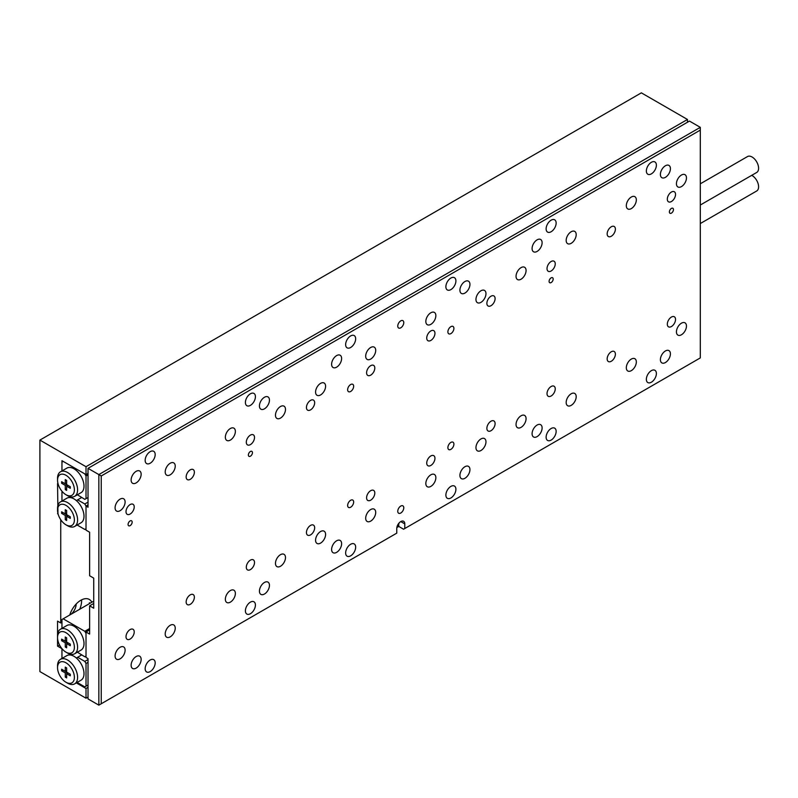 <?xml version="1.0" encoding="UTF-8"?>
<svg xmlns="http://www.w3.org/2000/svg" width="798" height="798" viewBox="0 0 798 798"><rect width="100%" height="100%" fill="white"/><g stroke="black" fill="none" stroke-linecap="round" stroke-linejoin="round"><path stroke-width="1.2" d="M71.192 614.171A9.357 5.406 120 0 0 76.189 604.016M91.82 602.261A17.007 9.825 120 0 0 89.306 599.448A17.007 9.825 120 0 0 80.797 600.286A17.007 9.825 120 0 0 69.775 614.989M89.516 603.587A17.007 9.825 -60 0 0 89.376 602.739L90.174 603.208M79.75 609.223A17.007 9.825 120 0 0 81.576 599.867M687.467 122.244L687.467 119.471L641.353 92.847L39.9 440.087L39.9 671.587L86.014 698.21L86.014 688.484L76.329 682.898M60.748 519.717L60.748 622.979L61.955 622.28M58.094 483.927L57.546 483.608L57.955 513.473M88.019 697.053L86.014 698.21M88.019 473.423L86.014 474.581L61.955 460.695L61.955 470.95L61.955 462.082L63.152 461.384L84.807 473.892L86.014 475.967L86.014 498.66L88.019 497.503M60.748 622.979L57.546 621.123L57.546 637.562A11.91 6.873 -120 0 0 65.965 652.146A11.91 6.873 -120 0 0 74.384 647.278A11.91 6.873 -120 0 0 65.965 632.694A11.91 6.873 -120 0 0 57.546 637.562L57.546 646.121L61.955 648.674L61.955 658.46L61.955 649.592L62.503 649.283M57.546 513.703L58.094 514.022M86.014 474.581L86.014 466.71L39.9 440.087M687.467 119.471L86.014 466.71M88.019 687.327L86.014 688.484M57.546 646.121L59.531 644.974M626.31 367.748A7.092 4.09 120 0 0 627.787 370.99A7.092 4.09 120 0 0 633.243 369.095A7.092 4.09 120 0 0 636.335 361.963A7.092 4.09 120 0 0 634.869 358.721A7.092 4.09 120 0 0 629.413 360.616A7.092 4.09 120 0 0 626.31 367.748M626.31 205.694A7.092 4.09 120 0 0 627.787 208.946A7.092 4.09 120 0 0 633.243 207.041A7.092 4.09 120 0 0 636.335 199.909A7.092 4.09 120 0 0 634.869 196.667A7.092 4.09 120 0 0 629.413 198.562A7.092 4.09 120 0 0 626.31 205.694M660.395 359.649A7.092 4.09 120 0 0 661.861 362.891A7.092 4.09 120 0 0 667.327 360.995A7.092 4.09 120 0 0 670.42 353.863A7.092 4.09 120 0 0 668.953 350.611A7.092 4.09 120 0 0 663.487 352.517A7.092 4.09 120 0 0 660.395 359.649M676.435 331.868A7.092 4.09 120 0 0 677.901 335.11A7.092 4.09 120 0 0 683.367 333.215A7.092 4.09 120 0 0 686.46 326.083A7.092 4.09 120 0 0 684.993 322.831A7.092 4.09 120 0 0 679.527 324.736A7.092 4.09 120 0 0 676.435 331.868M532.086 433.723A7.092 4.09 120 0 0 533.553 436.975A7.092 4.09 120 0 0 539.019 435.07A7.092 4.09 120 0 0 542.111 427.937A7.092 4.09 120 0 0 540.645 424.696A7.092 4.09 120 0 0 535.179 426.591A7.092 4.09 120 0 0 532.086 433.723M516.047 424.466A7.092 4.09 120 0 0 517.513 427.708A7.092 4.09 120 0 0 522.979 425.813A7.092 4.09 120 0 0 526.072 418.681A7.092 4.09 120 0 0 524.605 415.429A7.092 4.09 120 0 0 519.139 417.334A7.092 4.09 120 0 0 516.047 424.466M516.047 276.308A7.092 4.09 120 0 0 517.513 279.549A7.092 4.09 120 0 0 522.979 277.654A7.092 4.09 120 0 0 526.072 270.522A7.092 4.09 120 0 0 524.605 267.27A7.092 4.09 120 0 0 519.139 269.175A7.092 4.09 120 0 0 516.047 276.308M532.086 248.527A7.092 4.09 120 0 0 533.553 251.769A7.092 4.09 120 0 0 539.019 249.874A7.092 4.09 120 0 0 542.111 242.742A7.092 4.09 120 0 0 540.645 239.49A7.092 4.09 120 0 0 535.179 241.395A7.092 4.09 120 0 0 532.086 248.527M660.395 174.443A7.092 4.09 120 0 0 661.861 177.695A7.092 4.09 120 0 0 667.327 175.789A7.092 4.09 120 0 0 670.42 168.657A7.092 4.09 120 0 0 668.953 165.415A7.092 4.09 120 0 0 663.487 167.311A7.092 4.09 120 0 0 660.395 174.443M676.435 183.71A7.092 4.09 120 0 0 677.901 186.951A7.092 4.09 120 0 0 683.367 185.056A7.092 4.09 120 0 0 686.46 177.924A7.092 4.09 120 0 0 684.993 174.672A7.092 4.09 120 0 0 679.527 176.577A7.092 4.09 120 0 0 676.435 183.71M566.171 402.471A7.092 4.09 120 0 0 567.637 405.723A7.092 4.09 120 0 0 573.104 403.818A7.092 4.09 120 0 0 576.196 396.686A7.092 4.09 120 0 0 574.73 393.444A7.092 4.09 120 0 0 569.263 395.339A7.092 4.09 120 0 0 566.171 402.471M566.171 240.427A7.092 4.09 120 0 0 567.637 243.669A7.092 4.09 120 0 0 573.104 241.774A7.092 4.09 120 0 0 576.196 234.632A7.092 4.09 120 0 0 574.73 231.39A7.092 4.09 120 0 0 569.263 233.295A7.092 4.09 120 0 0 566.171 240.427M225.345 437.194A7.092 4.09 120 0 0 226.812 440.436A7.092 4.09 120 0 0 232.278 438.541A7.092 4.09 120 0 0 235.37 431.409A7.092 4.09 120 0 0 233.904 428.167A7.092 4.09 120 0 0 228.437 430.062A7.092 4.09 120 0 0 225.345 437.194M225.345 599.248A7.092 4.09 120 0 0 226.812 602.49A7.092 4.09 120 0 0 232.278 600.595A7.092 4.09 120 0 0 235.37 593.463A7.092 4.09 120 0 0 233.904 590.211A7.092 4.09 120 0 0 228.437 592.116A7.092 4.09 120 0 0 225.345 599.248M115.082 507.807A7.092 4.09 120 0 0 116.548 511.049A7.092 4.09 120 0 0 122.014 509.144A7.092 4.09 120 0 0 125.106 502.012A7.092 4.09 120 0 0 123.64 498.77A7.092 4.09 120 0 0 118.174 500.665A7.092 4.09 120 0 0 115.082 507.807M131.121 480.027A7.092 4.09 120 0 0 132.588 483.269A7.092 4.09 120 0 0 138.054 481.364A7.092 4.09 120 0 0 141.146 474.231A7.092 4.09 120 0 0 139.68 470.99A7.092 4.09 120 0 0 134.214 472.885A7.092 4.09 120 0 0 131.121 480.027M259.43 405.943A7.092 4.09 120 0 0 260.896 409.184A7.092 4.09 120 0 0 266.362 407.289A7.092 4.09 120 0 0 269.455 400.157A7.092 4.09 120 0 0 267.988 396.915A7.092 4.09 120 0 0 262.522 398.81A7.092 4.09 120 0 0 259.43 405.943M275.47 415.199A7.092 4.09 120 0 0 276.936 418.451A7.092 4.09 120 0 0 282.402 416.546A7.092 4.09 120 0 0 285.494 409.414A7.092 4.09 120 0 0 284.028 406.172A7.092 4.09 120 0 0 278.562 408.067A7.092 4.09 120 0 0 275.47 415.199M275.47 563.368A7.092 4.09 120 0 0 276.936 566.61A7.092 4.09 120 0 0 282.402 564.705A7.092 4.09 120 0 0 285.494 557.573A7.092 4.09 120 0 0 284.028 554.331A7.092 4.09 120 0 0 278.562 556.226A7.092 4.09 120 0 0 275.47 563.368M259.43 591.148A7.092 4.09 120 0 0 260.896 594.39A7.092 4.09 120 0 0 266.362 592.485A7.092 4.09 120 0 0 269.455 585.353A7.092 4.09 120 0 0 267.988 582.111A7.092 4.09 120 0 0 262.522 584.006A7.092 4.09 120 0 0 259.43 591.148M115.082 655.966A7.092 4.09 120 0 0 116.548 659.208A7.092 4.09 120 0 0 122.014 657.313A7.092 4.09 120 0 0 125.106 650.17A7.092 4.09 120 0 0 123.64 646.929A7.092 4.09 120 0 0 118.174 648.834A7.092 4.09 120 0 0 115.082 655.966M131.121 665.223A7.092 4.09 120 0 0 132.588 668.465A7.092 4.09 120 0 0 138.054 666.569A7.092 4.09 120 0 0 141.146 659.437A7.092 4.09 120 0 0 139.68 656.185A7.092 4.09 120 0 0 134.214 658.091A7.092 4.09 120 0 0 131.121 665.223M165.206 471.917A7.092 4.09 120 0 0 166.672 475.169A7.092 4.09 120 0 0 172.129 473.264A7.092 4.09 120 0 0 175.231 466.132A7.092 4.09 120 0 0 173.755 462.89A7.092 4.09 120 0 0 168.298 464.785A7.092 4.09 120 0 0 165.206 471.917M165.206 633.971A7.092 4.09 120 0 0 166.672 637.213A7.092 4.09 120 0 0 172.129 635.318A7.092 4.09 120 0 0 175.231 628.186A7.092 4.09 120 0 0 173.755 624.934A7.092 4.09 120 0 0 168.298 626.839A7.092 4.09 120 0 0 165.206 633.971M365.684 518.221A7.092 4.09 120 0 0 367.15 521.463A7.092 4.09 120 0 0 372.616 519.568A7.092 4.09 120 0 0 375.708 512.436A7.092 4.09 120 0 0 374.242 509.194A7.092 4.09 120 0 0 368.776 511.089A7.092 4.09 120 0 0 365.684 518.221M365.684 356.167A7.092 4.09 120 0 0 367.15 359.419A7.092 4.09 120 0 0 372.616 357.514A7.092 4.09 120 0 0 375.708 350.382A7.092 4.09 120 0 0 374.242 347.14A7.092 4.09 120 0 0 368.776 349.035A7.092 4.09 120 0 0 365.684 356.167M425.833 321.444A7.092 4.09 120 0 0 427.299 324.696A7.092 4.09 120 0 0 432.765 322.791A7.092 4.09 120 0 0 435.858 315.659A7.092 4.09 120 0 0 434.391 312.417A7.092 4.09 120 0 0 428.925 314.312A7.092 4.09 120 0 0 425.833 321.444M425.833 483.498A7.092 4.09 120 0 0 427.299 486.74A7.092 4.09 120 0 0 432.765 484.845A7.092 4.09 120 0 0 435.858 477.713A7.092 4.09 120 0 0 434.391 474.461A7.092 4.09 120 0 0 428.925 476.366A7.092 4.09 120 0 0 425.833 483.498M646.36 170.972A7.092 4.09 120 0 0 647.836 174.223A7.092 4.09 120 0 0 653.293 172.318A7.092 4.09 120 0 0 656.385 165.186A7.092 4.09 120 0 0 654.919 161.944A7.092 4.09 120 0 0 649.462 163.839A7.092 4.09 120 0 0 646.36 170.972M646.36 379.319A7.092 4.09 120 0 0 647.836 382.571A7.092 4.09 120 0 0 653.293 380.666A7.092 4.09 120 0 0 656.385 373.534A7.092 4.09 120 0 0 654.919 370.292A7.092 4.09 120 0 0 649.462 372.187A7.092 4.09 120 0 0 646.36 379.319M546.121 228.846A7.092 4.09 120 0 0 547.588 232.098A7.092 4.09 120 0 0 553.054 230.193A7.092 4.09 120 0 0 556.146 223.061A7.092 4.09 120 0 0 554.68 219.819A7.092 4.09 120 0 0 549.214 221.714A7.092 4.09 120 0 0 546.121 228.846M546.121 437.194A7.092 4.09 120 0 0 547.588 440.446A7.092 4.09 120 0 0 553.054 438.541A7.092 4.09 120 0 0 556.146 431.409A7.092 4.09 120 0 0 554.68 428.167A7.092 4.09 120 0 0 549.214 430.062A7.092 4.09 120 0 0 546.121 437.194M145.156 460.346A7.092 4.09 120 0 0 146.623 463.588A7.092 4.09 120 0 0 152.089 461.693A7.092 4.09 120 0 0 155.181 454.561A7.092 4.09 120 0 0 153.715 451.309A7.092 4.09 120 0 0 148.248 453.214A7.092 4.09 120 0 0 145.156 460.346M145.156 668.694A7.092 4.09 120 0 0 146.623 671.936A7.092 4.09 120 0 0 152.089 670.041A7.092 4.09 120 0 0 155.181 662.909A7.092 4.09 120 0 0 153.715 659.667A7.092 4.09 120 0 0 148.248 661.562A7.092 4.09 120 0 0 145.156 668.694M245.395 402.471A7.092 4.09 120 0 0 246.861 405.713A7.092 4.09 120 0 0 252.328 403.818A7.092 4.09 120 0 0 255.42 396.686A7.092 4.09 120 0 0 253.954 393.434A7.092 4.09 120 0 0 248.487 395.339A7.092 4.09 120 0 0 245.395 402.471M245.395 610.819A7.092 4.09 120 0 0 246.861 614.061A7.092 4.09 120 0 0 252.328 612.166A7.092 4.09 120 0 0 255.42 605.034A7.092 4.09 120 0 0 253.954 601.792A7.092 4.09 120 0 0 248.487 603.687A7.092 4.09 120 0 0 245.395 610.819M347.639 505.493A4.249 2.454 120 0 0 348.526 507.438A4.249 2.454 120 0 0 351.798 506.301A4.249 2.454 120 0 0 353.654 502.012A4.249 2.454 120 0 0 352.776 500.067A4.249 2.454 120 0 0 349.504 501.214A4.249 2.454 120 0 0 347.639 505.493M447.887 331.868A4.249 2.454 120 0 0 448.765 333.813A4.249 2.454 120 0 0 452.047 332.676A4.249 2.454 120 0 0 453.902 328.397A4.249 2.454 120 0 0 453.015 326.442A4.249 2.454 120 0 0 449.743 327.589A4.249 2.454 120 0 0 447.887 331.868M447.887 447.618A4.249 2.454 120 0 0 448.765 449.563A4.249 2.454 120 0 0 452.047 448.426A4.249 2.454 120 0 0 453.902 444.147A4.249 2.454 120 0 0 453.015 442.192A4.249 2.454 120 0 0 449.743 443.339A4.249 2.454 120 0 0 447.887 447.618M347.639 389.743A4.249 2.454 120 0 0 348.526 391.688A4.249 2.454 120 0 0 351.798 390.551A4.249 2.454 120 0 0 353.654 386.262A4.249 2.454 120 0 0 352.776 384.317A4.249 2.454 120 0 0 349.504 385.464A4.249 2.454 120 0 0 347.639 389.743M397.763 511.279A4.249 2.454 120 0 0 398.641 513.224A4.249 2.454 120 0 0 401.923 512.087A4.249 2.454 120 0 0 403.778 507.807A4.249 2.454 120 0 0 402.9 505.862A4.249 2.454 120 0 0 399.618 506.999A4.249 2.454 120 0 0 397.763 511.279M397.763 326.073A4.249 2.454 120 0 0 398.641 328.028A4.249 2.454 120 0 0 401.923 326.881A4.249 2.454 120 0 0 403.778 322.601A4.249 2.454 120 0 0 402.9 320.656A4.249 2.454 120 0 0 399.618 321.794A4.249 2.454 120 0 0 397.763 326.073M445.883 286.721A7.092 4.09 120 0 0 447.349 289.963A7.092 4.09 120 0 0 452.805 288.068A7.092 4.09 120 0 0 455.907 280.936A7.092 4.09 120 0 0 454.431 277.694A7.092 4.09 120 0 0 448.975 279.589A7.092 4.09 120 0 0 445.883 286.721M345.634 344.596A7.092 4.09 120 0 0 347.11 347.838A7.092 4.09 120 0 0 352.566 345.943A7.092 4.09 120 0 0 355.659 338.811A7.092 4.09 120 0 0 354.192 335.569A7.092 4.09 120 0 0 348.736 337.464A7.092 4.09 120 0 0 345.634 344.596M445.883 495.069A7.092 4.09 120 0 0 447.349 498.321A7.092 4.09 120 0 0 452.805 496.416A7.092 4.09 120 0 0 455.907 489.284A7.092 4.09 120 0 0 454.431 486.042A7.092 4.09 120 0 0 448.975 487.937A7.092 4.09 120 0 0 445.883 495.069M345.634 552.944A7.092 4.09 120 0 0 347.11 556.196A7.092 4.09 120 0 0 352.566 554.291A7.092 4.09 120 0 0 355.659 547.159A7.092 4.09 120 0 0 354.192 543.917A7.092 4.09 120 0 0 348.736 545.812A7.092 4.09 120 0 0 345.634 552.944M331.609 549.473A7.092 4.09 120 0 0 333.075 552.715A7.092 4.09 120 0 0 338.532 550.82A7.092 4.09 120 0 0 341.624 543.687A7.092 4.09 120 0 0 340.157 540.446A7.092 4.09 120 0 0 334.701 542.341A7.092 4.09 120 0 0 331.609 549.473M331.609 364.277A7.092 4.09 120 0 0 333.075 367.519A7.092 4.09 120 0 0 338.532 365.624A7.092 4.09 120 0 0 341.624 358.492A7.092 4.09 120 0 0 340.157 355.24A7.092 4.09 120 0 0 334.701 357.145A7.092 4.09 120 0 0 331.609 364.277M459.917 290.193A7.092 4.09 120 0 0 461.384 293.445A7.092 4.09 120 0 0 466.84 291.539A7.092 4.09 120 0 0 469.942 284.407A7.092 4.09 120 0 0 468.466 281.165A7.092 4.09 120 0 0 463.01 283.061A7.092 4.09 120 0 0 459.917 290.193M459.917 475.399A7.092 4.09 120 0 0 461.384 478.64A7.092 4.09 120 0 0 466.84 476.745A7.092 4.09 120 0 0 469.942 469.603A7.092 4.09 120 0 0 468.466 466.361A7.092 4.09 120 0 0 463.01 468.266A7.092 4.09 120 0 0 459.917 475.399M475.957 447.618A7.092 4.09 120 0 0 477.423 450.86A7.092 4.09 120 0 0 482.88 448.965A7.092 4.09 120 0 0 485.972 441.833A7.092 4.09 120 0 0 484.506 438.581A7.092 4.09 120 0 0 479.049 440.486A7.092 4.09 120 0 0 475.957 447.618M475.957 299.459A7.092 4.09 120 0 0 477.423 302.701A7.092 4.09 120 0 0 482.88 300.806A7.092 4.09 120 0 0 485.972 293.664A7.092 4.09 120 0 0 484.506 290.422A7.092 4.09 120 0 0 479.049 292.317A7.092 4.09 120 0 0 475.957 299.459M315.569 540.216A7.092 4.09 120 0 0 317.035 543.458A7.092 4.09 120 0 0 322.492 541.563A7.092 4.09 120 0 0 325.594 534.431A7.092 4.09 120 0 0 324.118 531.179A7.092 4.09 120 0 0 318.661 533.084A7.092 4.09 120 0 0 315.569 540.216M315.569 392.057A7.092 4.09 120 0 0 317.035 395.299A7.092 4.09 120 0 0 322.492 393.404A7.092 4.09 120 0 0 325.594 386.262A7.092 4.09 120 0 0 324.118 383.02A7.092 4.09 120 0 0 318.661 384.925A7.092 4.09 120 0 0 315.569 392.057M132.159 522.111A2.883 1.666 -60 0 1 130.902 525.014A2.883 1.666 -60 0 1 128.678 525.782A2.883 1.666 -60 0 1 128.079 524.466A2.883 1.666 -60 0 1 129.336 521.563A2.883 1.666 -60 0 1 131.56 520.795A2.883 1.666 -60 0 1 132.159 522.111M673.462 209.595A2.883 1.666 -60 0 1 672.205 212.487A2.883 1.666 -60 0 1 669.981 213.266A2.883 1.666 -60 0 1 669.382 211.949A2.883 1.666 -60 0 1 670.649 209.046A2.883 1.666 -60 0 1 672.864 208.278A2.883 1.666 -60 0 1 673.462 209.595M553.174 279.041A2.883 1.666 -60 0 1 551.917 281.943A2.883 1.666 -60 0 1 549.692 282.711A2.883 1.666 -60 0 1 549.094 281.395A2.883 1.666 -60 0 1 550.351 278.492A2.883 1.666 -60 0 1 552.575 277.724A2.883 1.666 -60 0 1 553.174 279.041M252.447 452.666A2.883 1.666 -60 0 1 251.19 455.568A2.883 1.666 -60 0 1 248.966 456.336A2.883 1.666 -60 0 1 248.368 455.02A2.883 1.666 -60 0 1 249.624 452.117A2.883 1.666 -60 0 1 251.849 451.349A2.883 1.666 -60 0 1 252.447 452.666M675.537 319.419A5.815 3.352 -60 0 1 672.993 325.275A5.815 3.352 -60 0 1 668.515 326.831A5.815 3.352 -60 0 1 667.318 324.168A5.815 3.352 -60 0 1 669.851 318.322A5.815 3.352 -60 0 1 674.33 316.766A5.815 3.352 -60 0 1 675.537 319.419M615.388 354.152A5.815 3.352 -60 0 1 612.854 359.998A5.815 3.352 -60 0 1 608.375 361.554A5.815 3.352 -60 0 1 607.168 358.891A5.815 3.352 -60 0 1 609.702 353.045A5.815 3.352 -60 0 1 614.181 351.489A5.815 3.352 -60 0 1 615.388 354.152M555.248 388.875A5.815 3.352 -60 0 1 552.705 394.721A5.815 3.352 -60 0 1 548.226 396.277A5.815 3.352 -60 0 1 547.019 393.623A5.815 3.352 -60 0 1 549.563 387.768A5.815 3.352 -60 0 1 554.041 386.212A5.815 3.352 -60 0 1 555.248 388.875M495.099 423.598A5.815 3.352 -60 0 1 492.566 429.444A5.815 3.352 -60 0 1 488.087 431A5.815 3.352 -60 0 1 486.88 428.346A5.815 3.352 -60 0 1 489.413 422.491A5.815 3.352 -60 0 1 493.892 420.935A5.815 3.352 -60 0 1 495.099 423.598M434.95 458.321A5.815 3.352 -60 0 1 432.416 464.167A5.815 3.352 -60 0 1 427.937 465.733A5.815 3.352 -60 0 1 426.731 463.069A5.815 3.352 -60 0 1 429.274 457.214A5.815 3.352 -60 0 1 433.753 455.658A5.815 3.352 -60 0 1 434.95 458.321M374.811 493.044A5.815 3.352 -60 0 1 372.267 498.9A5.815 3.352 -60 0 1 367.788 500.456A5.815 3.352 -60 0 1 366.591 497.792A5.815 3.352 -60 0 1 369.125 491.947A5.815 3.352 -60 0 1 373.604 490.381A5.815 3.352 -60 0 1 374.811 493.044M314.661 527.767A5.815 3.352 -60 0 1 312.128 533.623A5.815 3.352 -60 0 1 307.649 535.179A5.815 3.352 -60 0 1 306.442 532.515A5.815 3.352 -60 0 1 308.976 526.67A5.815 3.352 -60 0 1 313.454 525.114A5.815 3.352 -60 0 1 314.661 527.767M254.522 562.5A5.815 3.352 -60 0 1 251.978 568.346A5.815 3.352 -60 0 1 247.5 569.902A5.815 3.352 -60 0 1 246.303 567.238A5.815 3.352 -60 0 1 248.836 561.393A5.815 3.352 -60 0 1 253.315 559.837A5.815 3.352 -60 0 1 254.522 562.5M194.373 597.223A5.815 3.352 -60 0 1 191.839 603.069A5.815 3.352 -60 0 1 187.36 604.625A5.815 3.352 -60 0 1 186.153 601.961A5.815 3.352 -60 0 1 188.687 596.116A5.815 3.352 -60 0 1 193.166 594.56A5.815 3.352 -60 0 1 194.373 597.223M675.537 194.413A5.815 3.352 -60 0 1 672.993 200.268A5.815 3.352 -60 0 1 668.515 201.824A5.815 3.352 -60 0 1 667.318 199.161A5.815 3.352 -60 0 1 669.851 193.306A5.815 3.352 -60 0 1 674.33 191.749A5.815 3.352 -60 0 1 675.537 194.413M615.388 229.136A5.815 3.352 -60 0 1 612.854 234.991A5.815 3.352 -60 0 1 608.375 236.547A5.815 3.352 -60 0 1 607.168 233.884A5.815 3.352 -60 0 1 609.702 228.038A5.815 3.352 -60 0 1 614.181 226.482A5.815 3.352 -60 0 1 615.388 229.136M555.248 263.859A5.815 3.352 -60 0 1 552.705 269.714A5.815 3.352 -60 0 1 548.226 271.27A5.815 3.352 -60 0 1 547.019 268.607A5.815 3.352 -60 0 1 549.563 262.761A5.815 3.352 -60 0 1 554.041 261.205A5.815 3.352 -60 0 1 555.248 263.859M495.099 298.592A5.815 3.352 -60 0 1 492.566 304.437A5.815 3.352 -60 0 1 488.087 305.993A5.815 3.352 -60 0 1 486.88 303.33A5.815 3.352 -60 0 1 489.413 297.484A5.815 3.352 -60 0 1 493.892 295.928A5.815 3.352 -60 0 1 495.099 298.592M434.95 333.315A5.815 3.352 -60 0 1 432.416 339.16A5.815 3.352 -60 0 1 427.937 340.716A5.815 3.352 -60 0 1 426.731 338.053A5.815 3.352 -60 0 1 429.274 332.207A5.815 3.352 -60 0 1 433.753 330.651A5.815 3.352 -60 0 1 434.95 333.315M374.811 368.038A5.815 3.352 -60 0 1 372.267 373.883A5.815 3.352 -60 0 1 367.788 375.439A5.815 3.352 -60 0 1 366.591 372.786A5.815 3.352 -60 0 1 369.125 366.93A5.815 3.352 -60 0 1 373.604 365.374A5.815 3.352 -60 0 1 374.811 368.038M314.661 402.761A5.815 3.352 -60 0 1 312.128 408.606A5.815 3.352 -60 0 1 307.649 410.172A5.815 3.352 -60 0 1 306.442 407.509A5.815 3.352 -60 0 1 308.976 401.653A5.815 3.352 -60 0 1 313.454 400.097A5.815 3.352 -60 0 1 314.661 402.761M254.522 437.484A5.815 3.352 -60 0 1 251.978 443.339A5.815 3.352 -60 0 1 247.5 444.895A5.815 3.352 -60 0 1 246.303 442.232A5.815 3.352 -60 0 1 248.836 436.386A5.815 3.352 -60 0 1 253.315 434.82A5.815 3.352 -60 0 1 254.522 437.484M194.373 472.207A5.815 3.352 -60 0 1 191.839 478.062A5.815 3.352 -60 0 1 187.36 479.618A5.815 3.352 -60 0 1 186.153 476.955A5.815 3.352 -60 0 1 188.687 471.109A5.815 3.352 -60 0 1 193.166 469.553A5.815 3.352 -60 0 1 194.373 472.207M134.224 506.93A5.815 3.352 -60 0 1 131.69 512.785A5.815 3.352 -60 0 1 127.211 514.341A5.815 3.352 -60 0 1 126.004 511.678A5.815 3.352 -60 0 1 128.548 505.832A5.815 3.352 -60 0 1 133.027 504.276A5.815 3.352 -60 0 1 134.224 506.93M134.224 631.946A5.815 3.352 -60 0 1 131.69 637.792A5.815 3.352 -60 0 1 127.211 639.348A5.815 3.352 -60 0 1 126.004 636.694A5.815 3.352 -60 0 1 128.548 630.839A5.815 3.352 -60 0 1 133.027 629.283A5.815 3.352 -60 0 1 134.224 631.946M88.019 468.336L98.842 474.581L700.295 127.341L689.472 121.087L88.019 468.336L88.019 507.219L86.014 506.062L88.019 504.905L86.014 506.062L86.014 530.141L89.615 532.226L89.615 575.747L93.725 578.121L93.725 608.216L89.615 605.842L89.615 634.081L86.014 632.006L89.615 629.921M89.615 605.842L93.725 603.468M396.845 527.548L398.771 526.441L403.579 529.214L700.295 357.913L700.295 130.114L101.246 475.967L101.246 703.766L98.842 705.153L88.019 698.908L88.019 658.629L86.014 657.462L86.014 632.006M101.246 703.766L396.766 533.154L396.766 528.525A5.666 3.272 120 0 1 399.239 522.82A5.666 3.272 120 0 1 403.608 521.293A5.666 3.272 120 0 1 404.786 523.897L404.786 528.525M98.842 705.153L98.842 474.581L101.246 475.967M398.771 526.441L398.771 524.625M700.295 130.114L700.295 127.341M67.571 525.742L65.965 524.815A11.91 6.873 -120 0 0 74.384 519.957A11.91 6.873 -120 0 0 65.965 505.373A11.91 6.873 -120 0 0 57.546 510.231A11.91 6.873 -120 0 0 65.965 524.815L67.571 525.742A14.174 8.189 60 0 0 74.653 526.451L81.067 522.74A14.174 8.189 60 0 0 83.63 512.915A14.174 8.189 60 0 0 76.359 500.595L77.645 499.847L84.807 503.987L88.019 502.132M57.546 510.231L57.546 508.386A14.174 8.189 60 0 1 60.478 501.892A14.174 8.189 60 0 1 67.571 502.59A14.174 8.189 60 0 1 76.827 515.089A14.174 8.189 60 0 1 74.653 526.451M60.478 501.892L66.892 498.191A14.174 8.189 60 0 1 71.601 497.852A14.174 8.189 60 0 1 73.985 498.89A14.174 8.189 60 0 1 76.359 500.595M61.955 501.044L61.955 492.176L62.503 491.857M66.643 514.7L70.294 516.805L70.294 518.381L66.643 516.276L66.643 520.486L65.276 519.697L65.276 515.488L61.636 513.383L61.636 511.807L65.276 513.912L65.276 509.703L66.643 510.491L66.643 514.7L65.276 515.488M84.807 503.987L86.014 506.062L86.014 528.755L84.807 529.443L77.137 525.014M81.655 497.533L77.645 499.847M71.601 497.852L71.082 496.945M68.01 515.488L66.643 516.276M66.643 518.909L65.276 519.697M66.882 516.136L66.882 514.84M66.643 514.421L65.526 513.772M62.992 512.595L61.636 513.383M66.643 513.124L65.276 513.912M67.571 653.073L65.965 652.146L67.571 653.073A14.174 8.189 60 0 0 74.653 653.771L81.067 650.071A14.174 8.189 -120 0 0 83.241 638.709A14.174 8.189 -120 0 0 73.985 626.211A14.174 8.189 -120 0 0 66.892 625.512L60.478 629.213A14.174 8.189 60 0 1 67.571 629.921A14.174 8.189 60 0 1 76.827 642.41A14.174 8.189 60 0 1 74.653 653.771M57.546 635.707A14.174 8.189 60 0 1 60.478 629.213M77.386 652.195L84.807 656.774L86.014 656.076L86.014 633.393L84.807 631.308L63.152 618.809L61.955 619.497L61.955 628.365M84.807 631.308L89.615 628.525M93.725 601.153L63.152 618.809M70.294 645.712L70.294 644.136L66.643 642.031L66.643 637.811L65.276 637.023L65.276 641.243L61.636 639.128L61.636 640.704L65.276 642.809L65.276 647.028L66.643 647.816L66.643 643.597L70.294 645.712M68.01 642.809L66.643 643.597M66.643 646.24L65.276 647.028M66.882 642.161L66.882 643.457M66.643 642.031L65.276 642.809M65.526 641.103L66.643 641.752M62.992 639.916L61.636 640.704M66.643 640.455L65.276 641.243M67.571 683.168L65.965 682.24A11.91 6.873 -120 0 0 74.384 677.372A11.91 6.873 -120 0 0 65.965 662.789A11.91 6.873 -120 0 0 57.546 667.657A11.91 6.873 -120 0 0 65.965 682.24L67.571 683.168A14.174 8.189 60 0 0 74.653 683.866L81.067 680.165A14.174 8.189 -120 0 0 83.63 670.34A14.174 8.189 -120 0 0 76.359 658.011A14.174 8.189 -120 0 0 73.985 656.305A14.174 8.189 -120 0 0 71.601 655.268A14.174 8.189 -120 0 0 66.892 655.607L60.478 659.308A14.174 8.189 60 0 1 67.571 660.016A14.174 8.189 60 0 1 76.827 672.505A14.174 8.189 60 0 1 74.653 683.866M77.137 682.44L84.807 686.869L88.019 685.013M86.014 686.17L86.014 663.487L84.807 661.402L77.645 657.273L81.655 654.949M88.019 662.33L86.014 663.487M84.807 661.402L88.019 659.547M76.359 658.011L77.645 657.273M71.082 654.36L71.601 655.268M57.546 667.657L57.546 665.801A14.174 8.189 60 0 1 60.478 659.308M61.636 669.223L61.636 670.799L65.276 672.904L65.276 677.123L66.643 677.911L66.643 673.692L70.294 675.806L70.294 674.23L66.643 672.125L66.643 667.906L65.276 667.118L65.276 671.337L61.636 669.223M62.992 670.011L61.636 670.799M66.643 670.549L65.276 671.337M68.01 672.904L66.643 673.692M66.643 676.335L65.276 677.123M66.882 672.255L66.882 673.552M66.643 672.125L65.276 672.904M65.526 671.198L66.643 671.846M67.571 495.648L65.965 494.72A11.91 6.873 -120 0 0 74.384 489.862A11.91 6.873 -120 0 0 65.965 475.279A11.91 6.873 -120 0 0 57.546 480.137A11.91 6.873 -120 0 0 65.965 494.72L67.571 495.648A14.174 8.189 60 0 0 74.653 496.346L81.067 492.645A14.174 8.189 60 0 0 83.241 481.284A14.174 8.189 60 0 0 73.985 468.795A14.174 8.189 60 0 0 66.892 468.097L60.478 471.798A14.174 8.189 60 0 1 67.571 472.496A14.174 8.189 60 0 1 76.827 484.994A14.174 8.189 60 0 1 74.653 496.346M88.019 474.81L86.014 475.967M65.276 485.393L61.636 483.289L61.636 481.713L65.276 483.817L65.276 479.608L66.643 480.396L66.643 484.605L70.294 486.71L70.294 488.286L66.643 486.182L66.643 490.391L65.276 489.603L65.276 485.393L66.643 484.605M86.014 498.66L84.807 499.349L77.386 494.77M57.546 480.137L57.546 478.281A14.174 8.189 60 0 1 60.478 471.798M62.992 482.501L61.636 483.289M66.643 483.029L65.276 483.817M68.01 485.393L66.643 486.182M66.643 488.815L65.276 489.603M66.882 486.042L66.882 484.745M66.643 484.326L65.526 483.678M700.295 183.819L747.507 156.558A9.187 5.307 60 0 1 752.095 157.016A9.187 5.307 60 0 1 758.1 165.116A9.187 5.307 60 0 1 756.694 172.468L700.295 205.036M751.736 175.341A9.187 5.307 60 0 1 752.095 175.54A9.187 5.307 60 0 1 758.1 183.63A9.187 5.307 60 0 1 756.694 190.991L700.295 223.55M400.776 521.583L404.786 523.897M398.92 523.169A3.122 1.805 -60 0 1 397.214 526.121M396.995 526.82L399.409 522.64"/></g></svg>
